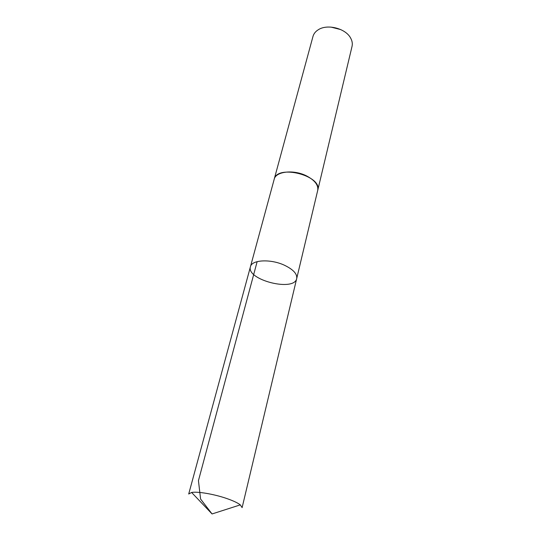 <?xml version="1.0" encoding="UTF-8"?>
<svg xmlns="http://www.w3.org/2000/svg" width="541" height="541" viewBox="0 0 541 541"><rect width="100%" height="100%" fill="white"/><g stroke="black" fill="none" stroke-linecap="round" stroke-linejoin="round"><path stroke-width="0.81" d="M284.444 265.232C270.649 258.74 251.66 259.754 250.442 266.727C245.986 279.853 294.345 292.181 296.711 278.52C297.347 273.922 293.256 269.492 284.444 265.232C270.649 258.74 251.66 259.754 250.442 266.727L188.708 494.007L191.602 492.459C197.539 491.329 213.884 494.089 226.436 498.41C232.995 500.668 237.621 502.819 240.312 504.875L242.118 507.62L296.711 278.52C297.347 273.922 293.256 269.492 284.444 265.232M274.118 179.538L274.186 179.274C275.721 171.341 293.844 169.306 306.659 175.96C314.842 180.336 318.527 185.137 317.716 190.371L296.711 278.52M250.442 266.727L274.192 179.274C276.951 164.011 322.605 175.649 317.723 190.371L317.655 190.635M274.186 179.274L312.989 36.409C313.753 33.704 315.518 31.479 318.291 29.748C327.298 23.716 345.557 28.369 350.575 37.971C352.184 40.825 352.671 43.625 352.042 46.364L317.723 190.371M330.923 27.084L340.769 29.593M257.144 261.641L198.446 480.651L200.589 499.039L212.065 513.95L240.312 504.875M212.065 513.95L191.602 492.459"/></g></svg>
